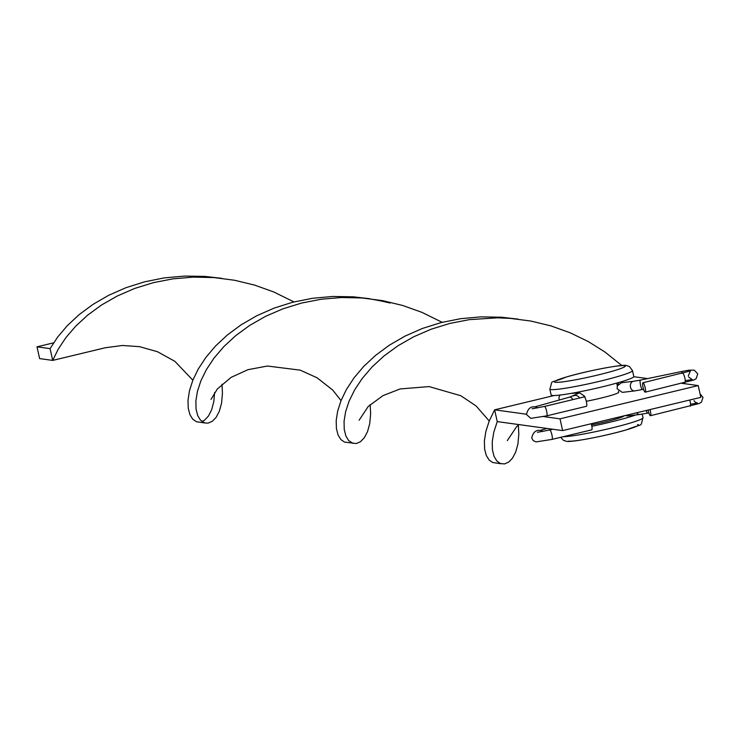 <?xml version="1.0" encoding="UTF-8"?>
<svg xmlns="http://www.w3.org/2000/svg" width="740" height="740" viewBox="0 0 740 740"><rect width="100%" height="100%" fill="white"/><g stroke="black" fill="none" stroke-linecap="round" stroke-linejoin="round"><path stroke-width="1.11" d="M625.087 415.575L627.585 415.926L640.017 414.437A4.838 3.82 -96.8 0 1 636.678 412.791M649.988 409.581A4.838 0.99 76.5 0 1 650.479 415.704A4.838 0.99 76.5 0 1 650.395 415.704A4.838 0.99 76.5 0 1 648.129 410.034M591.251 423.724A4.838 0.99 76.5 0 1 591.741 429.838A4.838 0.99 76.5 0 1 591.658 429.838M584.989 397.639L584.877 396.501L579.698 392.829L569.458 397.167A4.838 2.72 74.4 0 1 572.816 399.618M586.395 406.297A4.838 0.99 -103.5 0 0 586.478 406.288A4.838 0.99 -103.5 0 0 586.348 401.543A4.838 0.99 -103.5 0 0 584.285 396.881A4.838 0.99 -103.5 0 0 584.212 396.881A4.838 0.99 -103.5 0 0 584.138 396.918M634.754 390.896L622.322 392.385L617.095 388.75L617.382 385.79L621.452 382.737L633.597 381.276A4.838 3.82 83.2 0 0 630.489 387.15A4.838 3.82 83.2 0 0 634.754 390.896L643.587 389.323M645.132 392.163A4.838 0.99 -103.5 0 0 645.215 392.154A4.838 0.99 -103.5 0 0 645.086 387.409A4.838 0.99 -103.5 0 0 643.032 382.737A4.838 0.99 -103.5 0 0 642.949 382.746A4.838 0.99 -103.5 0 0 643.079 387.492A4.838 0.99 -103.5 0 0 645.132 392.163M633.81 376.512A42.356 3.293 167.4 0 1 597.439 388A42.356 3.293 167.4 0 1 552.16 395.456A42.356 3.293 167.4 0 1 551.143 394.993L549.829 389.101A42.356 3.293 -12.6 0 0 550.847 389.564A42.356 3.293 -12.6 0 0 596.126 382.118A42.356 3.293 -12.6 0 0 632.496 370.629L633.81 376.512M618.483 391.164L618.723 392.246A24.198 1.887 167.4 0 1 586.284 401.274M681.901 383.329L698.209 385.577L700.845 397.343L562.631 430.606L497.252 421.606L493.793 432.16L492.248 441.669L492.415 449.818L494.033 456.321L496.818 460.946L500.416 463.527L504.486 463.934L508.639 462.139L512.505 458.143L515.715 452.048L517.926 444L518.814 434.204L518.351 425.019M633.782 376.706L647.574 378.603M543.595 416.574L559.995 418.831L562.631 430.606M497.252 421.606L494.625 409.831L526.408 414.215M559.995 418.831L698.209 385.577M501.193 463.776L492.757 462.519L489.122 460.039L486.3 455.507L484.617 449.088L484.376 441.012L485.838 431.559L489.205 421.042L494.625 409.831L554.066 395.53M623.996 415.843A24.198 1.887 167.4 0 1 591.547 424.825M635.79 414.946A42.356 3.293 167.4 0 1 591.852 426.268M442.15 322.316L422.013 312.391L402.764 305.5L382.7 300.653L362.175 297.98L341.556 297.508L321.225 299.238L301.55 303.067L282.874 308.848L265.521 316.368L249.759 325.378L235.829 335.553L223.896 346.561L214.073 358.031L206.414 369.575L200.892 380.804L197.432 391.358L195.878 400.867L196.044 409.017L197.672 415.519L200.447 420.144L204.832 422.975L208.116 423.132L212.269 421.338L216.136 417.342L219.345 411.246L221.556 403.198L222.444 393.403L221.991 384.217M518.093 319.125L501.535 317.229L480.926 316.868L460.613 318.69L440.975 322.612L422.355 328.486L405.076 336.089L389.397 345.154L375.559 355.385L363.719 366.42L353.998 377.9L346.44 389.434L341.02 400.645L337.653 411.153L336.191 420.607L336.432 428.682L338.115 435.102L340.946 439.634L344.572 442.113L356.301 443.538L360.454 441.734L364.321 437.747L367.53 431.651L369.741 423.604L370.629 413.808L370.176 404.614M221.722 278.323L205.174 276.427L184.556 276.066L164.252 277.889L144.615 281.82L125.994 287.684L108.706 295.288L93.037 304.353L79.189 314.583L67.358 325.618L57.637 337.098L50.08 348.632L52.706 360.408L58.229 349.169L65.888 337.625L75.711 326.164L87.644 315.157L101.574 304.982L117.336 295.972L134.689 288.443L153.365 282.661L173.04 278.832L193.371 277.111L213.99 277.574L234.515 280.257L254.588 285.094L273.828 291.995L293.974 301.92M621.813 365.532L604.913 351.981L588.282 341.565L570.198 332.796L550.949 325.896L530.885 321.058L510.35 318.376L497.521 317.83L469.401 319.634L449.726 323.463L431.05 329.245L413.697 336.774L397.944 345.784L384.014 355.959L372.072 366.966L362.258 378.427L354.589 389.971L349.067 401.21L345.608 411.755L344.063 421.273L344.23 429.422L345.858 435.925L348.632 440.55L353.017 443.38M192.853 380.203L174.881 361.333L157.481 351.731L139.62 346.671L122.415 345.478L105.293 347.754L52.706 360.408L39.636 358.604L37 346.829L50.08 348.632M369.907 298.729L353.35 296.823L332.741 296.463L312.428 298.294L292.79 302.216L274.179 308.09L256.891 315.684L241.212 324.758L227.374 334.98L215.534 346.015L205.822 357.494L198.255 369.038L192.835 380.24L189.468 390.757L188.006 400.211L188.247 408.286L189.94 414.705L192.761 419.238L196.396 421.717L204.832 422.975M202.001 421.578L204.619 420.117L208.467 416.019L211.64 409.831L213.786 401.69L214.6 392.552M37 346.829L53.613 342.833M689.726 400.026A4.838 0.99 76.5 0 1 690.124 401.579A4.838 0.99 76.5 0 1 690.216 406.14A4.838 0.99 76.5 0 1 690.133 406.14M552.789 429.256L549.737 429.986A4.838 0.99 76.5 0 1 549.82 429.986A4.838 0.99 76.5 0 1 551.91 434.843A4.838 0.99 76.5 0 1 552.003 439.403A4.838 0.99 76.5 0 1 551.92 439.403M640.017 414.437L647.648 413.114A4.838 0.897 -101.8 0 1 646.26 410.478M542.605 431.522A4.838 2.72 -105.6 0 0 540.117 430.403L547.045 428.46M546.657 415.861A4.838 0.99 -103.5 0 0 546.74 415.852A4.838 0.99 -103.5 0 0 546.647 411.292A4.838 0.99 -103.5 0 0 544.557 406.436A4.838 0.99 -103.5 0 0 544.474 406.445L532.134 408.767M684.87 382.599A4.838 0.99 -103.5 0 0 684.953 382.589A4.838 0.99 -103.5 0 0 684.861 378.029A4.838 0.99 -103.5 0 0 682.77 373.182A4.838 0.99 -103.5 0 0 682.687 373.182A4.838 0.99 -103.5 0 0 682.613 373.219M645.215 392.154L693.917 379.971L696.173 378.63L697.737 373.829L694.277 370.157L689.153 370.157L682.225 371.397A4.838 0.897 78.2 0 0 681.901 373.367M633.597 381.276L640.415 380.092A4.838 0.897 78.2 0 0 640.6 385.392A4.838 0.897 78.2 0 0 642.385 389.573M586.478 406.288L546.74 415.852L530.811 418.359L526.455 414.483C527.768 408.868 530.562 406.325 534.854 406.861A4.838 2.72 74.4 0 1 537.342 407.971M573.093 395.983L573.019 396.029A4.838 4.68 60.1 0 1 579.559 398M624.403 365.662A36.297 2.821 167.4 0 1 597.689 375.06A36.297 2.821 167.4 0 1 555.296 382.293A36.297 2.821 167.4 0 1 582.001 372.895A36.297 2.821 167.4 0 1 624.403 365.662M563.057 436.739A42.356 3.293 -12.6 0 0 609.529 428.534A42.356 3.293 -12.6 0 0 643.023 417.721L642.218 414.123M637.556 424.529A36.297 2.821 167.4 0 1 610.851 433.927A36.297 2.821 167.4 0 1 568.449 441.16M591.741 429.838L552.003 439.403L536.074 441.9L533.281 440.661L531.718 438.034C533.022 432.41 535.825 429.866 540.117 430.403M690.54 404.197L697.561 403.115L695.285 402.218L693.954 400.618M700.068 393.893L703 397.38L701.437 402.181L699.18 403.513L650.479 415.704M549.737 429.986L537.397 432.308M647.648 413.114L648.851 412.865M688.293 375.948L690.374 370.953L642.949 382.746M640.415 380.092L682.225 371.397M688.69 377.067L692.298 379.574L685.277 380.647M618.696 382.719L617.382 385.79M560.023 395.049L558.959 397.214L559.144 400.053M579.698 392.829L570.938 393.421M584.212 396.881L544.474 406.445M534.854 406.861L569.458 397.167M632.496 370.629L629.435 366.504L626.54 365.56C623.829 363.941 587.43 370.712 566.294 377.012C547.323 385.022 553.714 377.927 549.829 389.101M616.688 383.107L617.317 385.938M560.716 437.303L563.418 440.319L566.313 441.262C569.68 442.816 605.681 436.008 626.336 429.875C644.827 422.559 639.823 427.961 643.023 417.721M518.842 424.584L516.557 426.73L507.316 440.642M211.02 399.369L217.31 389.027L231.13 377.354L247.946 369.686L267.436 366.032L300.227 370.148L317.108 377.807L332.704 390.054L341.038 400.599M489.223 420.995L476.19 406.047L460.863 395.752L429.108 386.585L400.109 388.944L382.932 395.66L368.196 406.5L359.131 420.237M390.072 303.039C373.395 298.997 359.816 297.129 349.345 297.425"/></g></svg>
